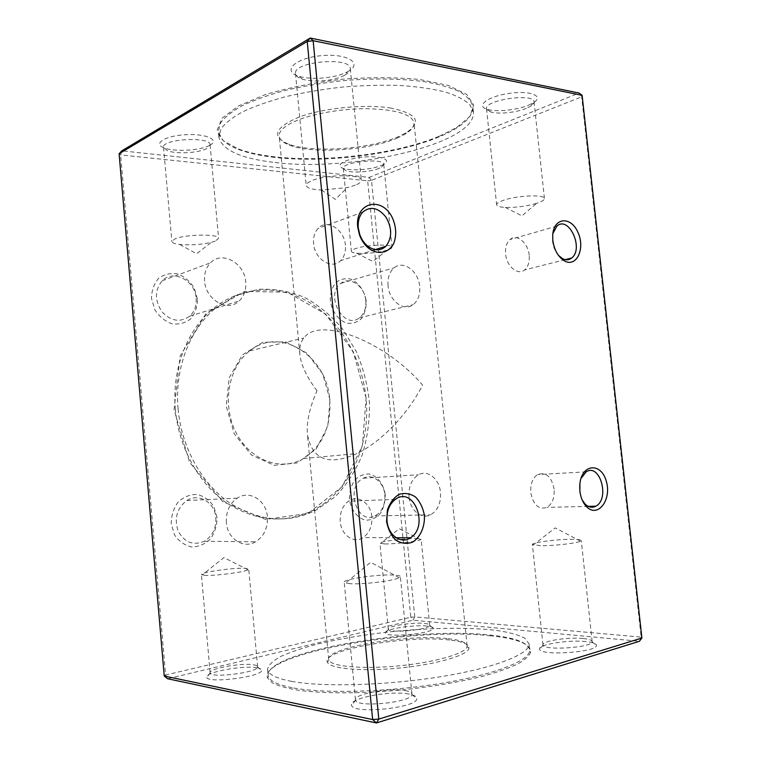 <?xml version="1.0" encoding="UTF-8"?>
<svg xmlns="http://www.w3.org/2000/svg" width="761" height="761" viewBox="0 0 761 761"><rect width="100%" height="100%" fill="white"/><g stroke="black" fill="none" stroke-linecap="round" stroke-linejoin="round"><path stroke-width="0.57" stroke-dasharray="3.81 2.85" d="M366.127 398.022L353.209 351.572L325.546 313.998L287.22 292.205L244.595 291.406L205.955 313.627L180.176 355.929L174.06 409.694L189.613 462.431L222.906 501.737L265.599 519.44L308.072 513.399L342.136 486.717L362.369 445.708L366.127 398.022M385.218 494.602C383.668 484.215 377.466 476.101 369.361 473.998C363.834 473.808 358.907 475.91 354.578 480.305C351.078 485.841 349.375 492.224 349.461 499.473C351.059 510.165 357.556 518.355 365.794 520.201C371.339 520.191 376.2 517.937 380.386 513.447C383.725 507.929 385.342 501.642 385.218 494.602M366.231 301.223C364.69 290.959 358.479 282.217 350.345 279.011C344.8 278.031 339.853 279.344 335.487 282.968C331.967 287.81 330.236 293.736 330.303 300.757C331.891 311.325 338.388 320.181 346.655 323.149C352.229 323.948 357.118 322.474 361.332 318.745C364.7 313.884 366.336 308.043 366.231 301.223M197.432 299.035L194.236 288.038C190.031 281.361 184.523 276.652 177.703 273.922C170.635 272.78 164.271 274.255 158.592 278.336C153.96 283.796 151.601 290.502 151.515 298.445L154.844 309.765C159.258 316.566 164.947 321.247 171.919 323.796C179.016 324.69 185.304 323.025 190.773 318.811C195.177 313.332 197.394 306.74 197.432 299.035M217.037 517.518L213.822 506.607C209.617 500.319 204.11 496.267 197.299 494.46C190.25 494.327 183.896 496.8 178.245 501.88C173.622 508.224 171.282 515.52 171.215 523.758L174.564 534.983C178.987 541.375 184.676 545.371 191.629 546.969C198.726 546.836 204.985 544.172 210.436 538.988C214.821 532.652 217.018 525.499 217.037 517.518M582.117 95.325L581.661 96.828L641.152 637.109L414.755 616.895L371.511 180.328L581.661 96.828L579.092 93.051L369.123 177.399L121.836 150.821L120.628 154.921L367.668 180.795L410.807 617.228L165.622 675.007L120.628 154.921L119.106 153.722M490.636 635.825C413.737 626.836 259.358 653.242 267.52 677.908L272.229 682.817C278.069 685.794 286.764 688.277 298.312 690.246C323.587 693.69 361.656 693.699 401.57 689.961C432.058 686.717 459.168 682.141 482.902 676.225C497.218 672.229 508.843 668.139 517.775 663.953C525.023 659.797 529.342 655.849 530.731 652.091C530.655 643.958 517.29 638.527 490.636 635.825M257.189 667.806C243.539 664.971 203.862 672.343 206.764 677.347C207.515 683.787 262.298 676.757 261.66 670.365C261.803 669.214 260.319 668.358 257.189 667.806M408.695 694.022C389.927 690.284 347.882 698.408 351.582 705.333C352.904 714.541 417.323 707.949 416.809 698.674C416.999 696.581 414.298 695.031 408.695 694.022M585.989 641.599C568.125 639.592 536.924 644.7 539.587 649.314C540.291 656.068 596.957 652.32 596.462 645.48C596.5 643.625 593.009 642.332 585.989 641.599M427.054 626.056C413.242 624.448 383.202 629.385 385.427 632.99C385.837 638.051 433.856 633.447 433.285 628.405C433.361 627.273 431.287 626.493 427.054 626.056M164.252 676.053L165.622 675.007L167.544 678.736L412.947 620.225L639.402 641.285L641.152 637.109L641.894 638.022M439.325 136.219L456.619 127.563L469.918 116.395L473.694 104.989L466.655 94.316L448.324 85.451L419.568 79.477C395.825 77.232 369.865 77.156 341.699 79.268C313.656 82.673 288.2 87.781 265.342 94.602L238.288 106.045L222.041 118.297L217.199 130.141L223.125 140.595L238.336 148.966C248.076 152.533 259.977 155.12 274.046 156.737C325.023 162.721 396.776 153.998 439.325 136.219M347.473 71.772L347.511 71.753C363.511 63.686 347.92 53.108 321.427 55.667C294.907 57.969 281.58 71.23 298.883 76.233C311.325 80.4 336.048 78.126 347.473 71.772L344.552 75.31C334.688 80.78 313.18 82.759 302.45 79.182C298.15 77.803 295.848 75.957 295.525 73.655C292.738 61.584 350.754 56.257 350.307 68.614C350.44 70.925 348.528 73.151 344.581 75.291M209.627 145.361L209.646 145.351C220.186 140.024 206.621 133.508 185.855 134.697C165.042 135.715 152.485 143.696 164.053 147.853C174.25 152.076 200.438 150.611 209.627 145.361M381.175 165.527L384.077 164.1C392.01 159.496 379.92 155.368 362.607 157.194C345.275 158.887 334.26 165.356 342.926 168.267C350.374 171.215 371.482 169.693 381.175 165.527M528.4 105.237L533.356 102.764C544.61 96.057 530.369 90.178 508.938 93.413C487.516 96.447 475.245 106.093 487.363 109.384C496.267 112.228 516.748 110.155 528.4 105.237M414.755 616.895L412.947 620.225L410.807 617.228L414.755 616.895M371.511 180.328L367.668 180.795L369.123 177.399L371.511 180.328M292.1 687.706C278.05 684.919 270.174 681.247 268.471 676.71L268.129 675.264C266.616 651.102 415.211 626.465 489.865 635.035C514.465 637.509 527.715 642.379 529.618 649.628L529.57 651.102C528.258 661.366 492.843 675.159 438.916 683.73C385.095 692.339 322.759 693.728 292.1 687.706M291.511 681.342C322.873 687.269 387.568 685.471 442.103 676.472C496.752 667.492 530.56 653.566 529 643.682L524.633 638.041C518.251 634.817 508.909 632.267 496.591 630.403C469.994 627.273 433.247 627.701 395.815 631.211C367.259 634.198 341.137 638.479 317.432 644.072C302.802 647.934 290.607 652.034 280.857 656.382C272.847 660.776 268.424 665.095 267.587 669.309C268.015 674.341 275.986 678.355 291.511 681.342M449.466 640.02C408.2 634.722 320.961 649.78 327.373 662.137C329.589 668.71 361.951 671.754 399.42 668.044C436.909 664.41 468.063 655.135 468.957 648.258C469.271 644.272 462.774 641.523 449.466 640.02M397.727 137.874C370.246 150.174 313.951 154.283 290.445 145.513C283.453 143.02 279.706 139.872 279.201 136.057C278.849 131.767 282.959 127.391 291.52 122.93C307.634 114.664 339.444 108.547 366.916 108.671C396.053 109.479 411.758 114.207 414.032 122.835C414.279 126.678 411.216 130.492 404.833 134.297L397.727 137.874M448.105 638.679C460.044 640.001 466.379 642.379 467.111 645.813L467.064 646.641C466.113 653.309 435.711 662.279 399.211 665.827C362.702 669.442 331.14 666.541 328.923 660.187L328.704 659.378C326.374 647.449 408.942 633.732 448.105 638.679M317.042 390.764C306.626 376.99 300.89 364.795 299.834 354.169C299.254 347.473 300.576 342.079 303.82 337.989C320.048 315.511 386.731 342.469 422.602 385.142C407.468 414.659 380.852 442.16 356.823 453.623C328.6 466.113 312.134 459.768 307.444 434.598C306.341 422.26 309.537 407.649 317.042 390.764M384.743 543.934L379.91 543.211C379.035 541.632 404.424 538.331 415.906 538.503L421.128 539.216L420.69 539.663C418.112 541.366 394.797 544.153 384.743 543.934M424.353 623.392C427.758 623.735 429.546 624.343 429.708 625.209L429.699 625.39C430.089 629.661 388.795 633.618 388.357 629.357L388.31 629.185C387.282 626.113 412.709 622.079 424.353 623.392M540.51 545.704L532.386 544.515C531.435 542.507 557.746 539.121 572.519 539.311C578.094 539.359 581.004 539.758 581.271 540.5L580.567 541.185C577.123 543.24 553.209 545.951 540.51 545.704M583.154 638.517C588.814 639.088 591.811 640.096 592.153 641.533L592.134 641.808C592.438 647.601 543.754 650.855 543.021 645.147L542.954 644.881C541.803 641 568.153 636.881 583.154 638.517M350.231 583.706L345.542 583.078L344.219 582.194C343.002 579.169 378.236 574.127 393.627 575.04C397.936 575.24 400.181 575.754 400.362 576.572L399.24 577.704C394.179 580.795 363.026 584.638 350.231 583.706M404.976 690.569C409.37 691.34 411.691 692.51 411.939 694.08L411.92 694.527C412.167 702.384 356.88 708.034 355.587 700.272L355.473 699.835C353.989 693.984 389.29 687.506 404.976 690.569M204.709 575.316L201.408 574.488C200.333 572.282 233.732 567.573 245.013 568.286L248.733 569.133L248.096 569.78C244.49 572.186 214.317 576.067 204.709 575.316M253.784 664.867C256.229 665.285 257.513 665.932 257.627 666.788L257.608 667.036C258.008 672.467 210.94 678.479 210.188 673.047L210.131 672.8C208.866 668.519 242.312 662.527 253.784 664.867M274.645 157.394C260.69 155.796 248.885 153.237 239.23 149.708C226.35 144.942 219.387 138.844 218.34 131.415L220.443 123.111C224.628 117.308 231.858 111.525 242.112 105.75C254.05 100.129 268.414 95.011 285.213 90.407C303.078 86.25 321.96 83.035 341.841 80.761C372.424 78.164 399.839 78.45 424.086 81.627C438.697 84.186 450.56 87.553 459.692 91.729C467.083 96.247 471.459 101.165 472.828 106.464C473.247 113.95 467.596 121.284 455.887 128.457C419.159 151.277 333.071 164.376 274.645 157.394M275.121 162.502C351.953 172.243 476.376 144.067 473.418 112.105L469.756 104.495C464.524 99.71 456.324 95.525 445.147 91.938C432.343 88.809 417.266 86.649 399.896 85.451C381.556 84.871 362.407 85.413 342.46 87.049C322.569 89.313 303.687 92.509 285.803 96.637C268.994 101.184 254.621 106.236 242.673 111.791C232.4 117.479 225.17 123.177 220.966 128.894L218.854 137.066C222.164 150.145 240.923 158.63 275.121 162.502M391.249 108.148C365.489 103.81 323.206 107.948 298.75 117.194C274.379 127.8 271.116 136.828 288.942 144.276C313.066 153.303 370.617 149.099 398.783 136.466L406.07 132.794C422.355 121.998 417.418 113.789 391.249 108.148M536.486 203.387C526.184 206.326 515.758 207.677 505.228 207.43C499.825 207.135 496.962 206.25 496.638 204.776C496.591 203.339 499.045 201.789 504.001 200.124C517.813 195.339 545.047 194.321 544.448 198.545C544.438 200.067 541.803 201.675 536.553 203.368L536.486 203.387M526.298 108.376C516.224 112.609 498.426 114.407 490.75 111.972C488.124 111.173 486.717 110.088 486.526 108.709C484.12 99.995 534.355 92.671 534.041 101.86C534.146 103.268 532.995 104.723 530.579 106.255L526.298 108.376M387.216 250.15C377.161 252.833 366.964 253.851 356.614 253.213C353.304 252.852 351.563 252.214 351.392 251.301C351.354 250.426 352.828 249.494 355.815 248.495C366.545 244.728 392.676 243.853 392.001 247.23C392.02 248.153 390.441 249.123 387.254 250.141L387.216 250.15M379.073 168.343C370.702 171.929 352.372 173.251 345.96 170.73L343.306 168.504C341.499 161.95 384.219 157.622 383.744 164.405L381.575 167.116L379.073 168.343M215.268 241.094L211.425 242.312C201.056 244.661 190.497 245.384 179.748 244.471C174.764 243.872 172.138 242.892 171.872 241.532L174.821 238.964C185.085 234.122 219.549 233.751 218.607 238.374L215.268 241.094M206.849 148.5C198.925 153.028 176.172 154.302 167.401 150.678L163.51 147.339C161.494 138.882 210.74 136.248 210.084 144.79L209.646 145.351M355.339 185.189L347.254 187.606L321.465 190.031C312.039 189.594 306.959 188.072 306.226 185.437C306.131 183.924 307.901 182.374 311.544 180.795C325.546 174.298 362.179 174.031 361.313 180.271C361.38 181.908 359.382 183.553 355.339 185.189M554.103 489.123C551.535 476.614 546.037 471.763 537.608 474.56C532.519 478.079 530.246 484.11 530.778 492.662C533.337 505.085 538.769 509.984 547.054 507.378C552.315 503.877 554.664 497.789 554.103 489.123M580.947 478.536L579.502 484.196L579.444 490.759L582.232 500.082M371.844 516.795C370.892 503.154 357.936 494.25 348.519 501.157C342.507 505.742 339.748 512.553 340.243 521.599C341.204 535.211 353.913 543.896 363.102 537.589C369.466 533.023 372.376 526.089 371.844 516.795M529.18 255.287C528.201 242.911 516.805 233.342 510.032 239.534C506.569 242.702 505.095 247.525 505.618 254.003C506.617 266.474 517.956 275.815 524.586 269.927C528.191 266.769 529.713 261.889 529.18 255.287M552.857 233.57L552.524 241.18C553.209 246.726 555.13 251.396 558.308 255.201M345.389 245.242C344.438 229.537 326.83 218.417 318.041 228.452C314.597 232.248 313.113 237.261 313.589 243.501C314.597 259.33 332.034 270.079 340.633 260.642C344.314 256.809 345.894 251.682 345.389 245.242M175.391 409.561C171.71 370.16 186.464 331.301 211.568 310.003C240.305 285.385 279.477 284.053 310.184 302.878C340.928 321.884 362.093 358.897 366.003 397.984C370.911 444.338 349.908 491.825 312.742 510.46C284.519 524.034 255.629 521.39 226.093 502.526C198.678 483.311 178.778 447.544 175.391 409.561M178.112 409.066C181.518 447.202 201.475 483.121 228.937 502.412C258.55 521.342 287.477 523.996 315.739 510.374L335.268 496.667C346.578 484.843 355.549 470.983 362.16 455.097C367.278 438.441 369.713 421.137 369.466 403.187C367.677 385.266 363.311 368.086 356.367 351.649L342.802 329.285C331.72 316.053 319.002 305.446 304.666 297.456C289.665 291.254 274.226 288.552 258.331 289.342L235.292 295.734L214.336 309.156C189.185 330.521 174.412 369.523 178.112 409.066M330.027 399.877L322.731 373.927L307.102 353.285L285.822 341.87L262.735 342.269L242.398 354.93L229.204 377.77L226.236 406.155L234.312 433.96L251.587 455.126L274.15 465.323L297.199 462.907L316.186 448.933L327.753 426.474L330.027 399.877M329.741 399.81C331.358 426.179 322.645 445.746 303.62 458.493C281.58 471.734 250.464 460.871 236.167 432.828C221.613 404.966 228.262 366.973 249.751 350.869C280.723 325.651 327.144 356.481 329.741 399.81M226.359 522.55C225.865 511.801 229.48 503.668 237.232 498.151C249.579 489.675 266.36 500.367 267.377 516.786C267.92 527.991 263.991 536.324 255.591 541.794C243.625 549.223 227.396 538.836 226.359 522.55M215.839 517.889C216.295 528.362 212.452 536.153 204.309 541.261C193.208 545.875 184.495 542.488 178.15 531.092C174.022 518.355 176.904 508.167 186.806 500.519C198.764 492.586 214.944 502.545 215.839 517.889M204.585 281.047C204.062 273.58 206.041 267.501 210.512 262.821C222.05 250.293 244.747 263.163 245.727 282.084C246.288 289.922 244.11 296.21 239.192 300.956C227.9 312.419 205.651 300.062 204.585 281.047M196.157 298.417C196.652 305.751 194.512 311.668 189.736 316.157C180.319 322.797 171.044 321.323 161.922 311.744C154.55 300.386 154.654 290.065 162.236 280.771C173.422 268.909 195.301 280.704 196.157 298.417M388.034 285.67C387.463 277.755 389.518 271.791 394.198 267.786C403.435 259.862 418.617 271.268 419.682 286.469C420.281 294.602 418.103 300.671 413.156 304.676C404.139 312.02 389.128 300.947 388.034 285.67M365.784 300.681C366.317 308.357 364.139 314.103 359.24 317.936C343.687 330.341 324.471 294.669 340.871 283.33C349.984 275.748 364.833 286.345 365.784 300.681M409.018 496.866C408.476 486.479 411.625 479.107 418.464 474.769C427.739 469.366 439.43 478.954 440.476 492.443C441.057 503.078 437.746 510.536 430.564 514.826C421.537 519.696 410.065 510.327 409.018 496.866M384.838 494.84C385.332 504.857 382.041 511.887 374.945 515.929C356.947 525.575 344.847 486.66 363.33 478.231C372.471 473.123 383.905 482.122 384.838 494.84M267.587 669.309L268.129 675.264M529 643.682L529.618 649.628M467.111 645.813L414.032 122.835M328.704 659.378L307.444 434.598M299.834 354.169L279.201 136.057M328.923 660.187L327.373 662.137M467.064 646.641L468.957 648.258M420.69 539.663L399.287 528.733L380.433 543.563M429.708 625.209L421.128 539.216M388.31 629.185L379.91 543.211M388.357 629.357L385.427 632.99M429.699 625.39L433.285 628.405M580.567 541.185L555.188 527.896L533.214 545.066M592.153 641.533L581.271 540.5M542.954 644.881L532.386 544.515M543.021 645.147L539.587 649.314M592.134 641.808L596.462 645.48M399.24 577.704L370.645 562.312L345.542 583.078M411.939 694.08L400.362 576.572M355.473 699.835L344.219 582.194M355.587 700.272L351.582 705.333M411.92 694.527L416.809 698.674M248.096 569.78L223.867 557.575L202.16 574.983M257.627 666.788L248.733 569.133M210.131 672.8L201.408 574.488M210.188 673.047L206.764 677.347M257.608 667.036L261.66 670.365M473.418 112.105L472.828 106.464M218.854 137.066L218.34 131.415M404.833 134.297L406.07 132.794M290.445 145.513L288.942 144.276M505.228 207.43L521.97 215.877L536.553 203.368M486.526 108.709L496.638 204.776M534.041 101.86L544.448 198.545M530.579 106.255L533.356 102.764M490.75 111.972L487.363 109.384M356.614 253.213L372.9 261.442L387.254 250.141M343.306 168.504L351.392 251.301M383.744 164.405L392.001 247.23M381.575 167.116L384.077 164.1M345.96 170.73L342.926 168.267M179.748 244.471L196.557 253.774L211.425 242.312M163.51 147.339L171.872 241.532M210.084 144.79L218.607 238.374M167.401 150.678L164.053 147.853M321.465 190.031L335.392 199.382L347.254 187.606M295.525 73.655L306.226 185.437M350.307 68.614L361.313 180.271M302.45 79.182L298.883 76.233M586.16 471.849L537.608 474.56M588.243 506.36L547.054 507.378M579.502 484.196L579.939 483.235M395.33 499.397L348.519 501.157M396.101 537.742L363.102 537.589M556.852 226.141L510.032 239.534M565.252 259.644L524.586 269.927M552.4 237.061L552.695 235.501M362.712 212.138L318.041 228.452M375.173 249.656L340.633 260.642M214.336 309.156L211.568 310.003M315.739 510.374L312.742 510.46M303.62 458.493L356.823 453.623M249.751 350.869L303.82 337.989M204.309 541.261L255.591 541.794M186.806 500.519L237.232 498.151M189.736 316.157L239.192 300.956M162.236 280.771L210.512 262.821M359.24 317.936L413.156 304.676M340.871 283.33L394.198 267.786M374.945 515.929L430.564 514.826M363.33 478.231L418.464 474.769M455.887 128.457L456.619 127.563M239.23 149.708L238.336 148.966M268.471 676.71L267.52 677.908M529.57 651.102L530.731 652.091"/><path stroke-width="1.14" d="M641.894 638.022L582.117 95.325L313.142 40.704L378.807 719.097L641.894 638.022L639.402 641.285L376.448 722.95L167.544 678.736L164.252 676.053L372.643 719.554L307.225 41.494L119.106 153.722L164.252 676.053M357.68 226.883C354.968 202.141 381.898 195.805 392.334 217.694C396.281 226.797 396.728 235.406 393.684 243.51C388.823 253.032 378.017 255.306 368.8 248.409C364.633 245.004 361.513 240.457 359.449 234.788L357.68 226.883M552.838 240.371L552.695 235.501C553.409 217.513 570.664 215.667 577.856 232.153C585.532 248.153 576.762 267.767 564.576 260.966C558.174 257.028 554.265 250.16 552.838 240.371M386.578 521.361L387.416 509.965C389.908 502.85 393.798 497.646 399.106 494.355C404.804 492.662 410.265 493.537 415.496 496.99C420.072 501.784 423.04 507.929 424.4 515.416C424.98 526.897 420.31 537.456 412.395 542.232C406.745 544.172 401.218 543.478 395.834 540.148C391.068 535.354 387.986 529.085 386.578 521.361M579.872 490.997L579.939 483.235C582.298 463.401 601.456 462.593 606.336 481.409C611.873 499.787 597.861 518.403 586.607 506.74C582.926 502.888 580.681 497.637 579.872 490.997M119.106 153.722L121.836 150.821L310.241 38.05L579.092 93.051L582.117 95.325M376.448 722.95L378.807 719.097L372.643 719.554L376.448 722.95M313.142 40.704L310.241 38.05L307.225 41.494L313.142 40.704M582.232 500.082L585.152 504.096C588.643 507.406 592.21 508.091 595.863 506.17C610.141 498.931 599.963 462.65 586.16 471.849L580.947 478.536M387.035 520.933C388.091 535.297 401.085 544.448 410.388 537.799C429.537 526.393 413.699 485.48 395.33 499.397C389.242 504.22 386.474 511.402 387.035 520.933M558.308 255.201L562.474 258.635C565.87 260.348 568.933 260.148 571.663 258.017C584.239 248.79 568.762 215.049 556.852 226.141L552.857 233.57M358.269 227.91L359.763 234.588C361.513 239.392 364.148 243.235 367.687 246.117C374.46 251.006 380.529 251.044 385.894 246.25C392.2 238.022 392.248 228.348 386.017 217.227C378.274 207.544 370.512 205.851 362.712 212.138C359.23 216.086 357.746 221.337 358.269 227.91M595.863 506.17L588.243 506.36M585.152 504.096L586.607 506.74M410.388 537.799L396.101 537.742M571.663 258.017L565.252 259.644M562.474 258.635L564.576 260.966M385.894 246.25L375.173 249.656M367.687 246.117L368.8 248.409"/></g></svg>
